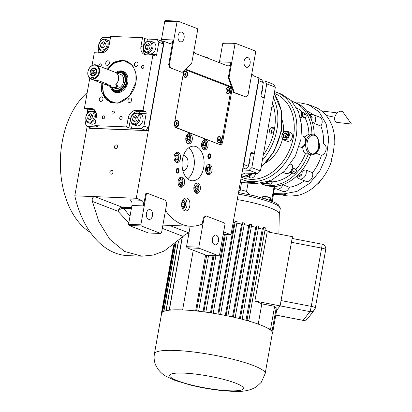 <?xml version="1.0" encoding="UTF-8"?>
<svg xmlns="http://www.w3.org/2000/svg" width="412" height="412" viewBox="0 0 412 412"><rect width="100%" height="100%" fill="white"/><g stroke="black" fill="none" stroke-linecap="round" stroke-linejoin="round"><path stroke-width="0.62" d="M187.584 178.808A17.345 11.021 92.3 0 0 193.934 167.169A17.345 11.021 92.3 0 0 188.814 147.738M182.331 208.338A4.079 2.59 92.3 0 0 182.727 208.4A4.079 2.59 92.3 0 0 185.385 205.289A4.079 2.59 -87.7 0 0 183.052 200.253A4.079 2.59 -87.7 0 0 182.65 200.284M189.798 205.99A6.561 4.171 92.3 0 0 186.039 197.884A6.561 4.171 92.3 0 0 181.764 202.895A6.561 4.171 92.3 0 0 185.524 210.995A6.561 4.171 92.3 0 0 189.798 205.99M223.34 233.542A4.686 2.977 -87.7 0 1 225.189 232.646A4.686 2.977 -87.7 0 1 225.817 232.775L230.983 234.768L223.175 234.459M251.856 73.47A4.686 2.977 -87.7 0 0 253.756 75.921L258.921 77.914L230.983 234.768M235 44.12L222.707 43.631L219.462 61.841L231.034 62.3L228.279 77.78L233.63 92.494L245.83 96.944L248.039 94.878L255.661 52.082L255.249 50.949L235.736 43.43L235 44.12L229 77.806L234.351 92.52L245.83 96.944M231.034 62.3A4.686 2.977 -87.7 0 1 227.98 65.879A4.686 2.977 -87.7 0 1 227.352 65.745L195.788 53.581A4.686 2.977 -87.7 0 1 193.882 51.129M170.645 67.97L182.125 72.394L191.693 63.427L197.693 29.741L197.281 28.608L177.768 21.089L177.031 21.774L169.409 64.571L170.645 67.97L182.125 72.394M169.919 67.939L168.688 64.545L173.066 39.959A4.686 2.977 -87.7 0 1 170.012 43.538A4.686 2.977 -87.7 0 1 169.383 43.404L164.218 41.416L148.325 130.65L89.739 128.328L89.45 128.214L89.579 127.514M146.378 193.872L140.863 224.828L141.275 225.961L160.788 233.48L161.525 232.79L166.716 203.657L165.48 200.258L147.115 193.182L146.378 193.872L145.652 193.841L143.505 205.918A4.686 2.977 -87.7 0 0 141.445 200.263L136.279 198.27L164.218 41.416L163.93 41.303L148.037 130.537L89.45 128.214M145.652 193.841L146.389 193.151L147.115 193.182M165.5 210.475A62.809 39.913 92.3 0 0 190.591 226.229A62.809 39.913 92.3 0 0 202.23 224.004L203.301 218.005L205.506 215.934L206.232 215.965L204.022 218.03L198.831 247.169L186.538 246.685L190.184 226.209M184.355 70.303A3.749 2.384 92.3 0 0 183.572 72.229L174.487 123.219A3.749 2.384 92.3 0 0 176.135 127.746L219.756 144.555A3.749 2.384 92.3 0 0 220.255 144.658A3.749 2.384 92.3 0 0 222.701 141.8L231.781 90.805A3.749 2.384 92.3 0 0 230.138 86.278L186.518 69.468A3.749 2.384 92.3 0 0 186.018 69.365A3.749 2.384 92.3 0 0 185.086 69.618M200.268 189.412A5.155 3.275 92.3 0 0 197.312 183.041A5.155 3.275 92.3 0 0 193.954 186.976A5.155 3.275 92.3 0 0 196.905 193.346A5.155 3.275 92.3 0 0 200.268 189.412M184.483 183.325A5.155 3.275 92.3 0 0 181.527 176.959A5.155 3.275 92.3 0 0 178.169 180.894A5.155 3.275 92.3 0 0 181.12 187.264A5.155 3.275 92.3 0 0 184.483 183.325M180.451 158.599A5.155 3.275 92.3 0 0 177.5 152.229A5.155 3.275 92.3 0 0 174.137 156.169A5.155 3.275 92.3 0 0 177.093 162.534A5.155 3.275 92.3 0 0 180.451 158.599M192.208 139.956A5.155 3.275 92.3 0 0 189.257 133.586A5.155 3.275 92.3 0 0 185.894 137.52A5.155 3.275 92.3 0 0 188.845 143.891A5.155 3.275 92.3 0 0 192.208 139.956M207.993 146.039A5.155 3.275 92.3 0 0 205.037 139.668A5.155 3.275 92.3 0 0 201.679 143.608A5.155 3.275 92.3 0 0 204.63 149.973A5.155 3.275 92.3 0 0 207.993 146.039M212.02 170.764A5.155 3.275 92.3 0 0 209.069 164.398A5.155 3.275 92.3 0 0 205.706 168.333A5.155 3.275 92.3 0 0 208.657 174.703A5.155 3.275 92.3 0 0 212.02 170.764M182.459 159.372A17.345 11.021 92.3 0 0 192.394 180.796A17.345 11.021 92.3 0 0 203.698 167.56A17.345 11.021 92.3 0 0 193.769 146.136A17.345 11.021 92.3 0 0 182.459 159.372M184.576 198.234A6.561 4.171 -87.7 0 1 186.904 205.876A6.561 4.171 92.3 0 1 184.092 210.532M233.63 92.494L234.351 92.52M228.279 77.78L229 77.806M219.272 62.634A4.686 2.977 92.3 0 0 219.462 61.841M169.409 64.571L168.688 64.545M177.031 21.774L164.738 21.29L161.494 39.501L173.066 39.959M161.061 40.948A4.686 2.977 92.3 0 0 161.494 39.501M109.891 172.221A1.967 1.483 111.1 0 1 112.115 170.444A1.967 1.483 111.1 0 1 112.929 172.345A1.967 1.483 111.1 0 1 110.699 174.122A1.967 1.483 111.1 0 1 109.891 172.221M114.433 146.729A1.967 1.483 111.1 0 1 116.658 144.952A1.967 1.483 111.1 0 1 117.466 146.847A1.967 1.483 111.1 0 1 115.242 148.624A1.967 1.483 111.1 0 1 114.433 146.729M136.279 198.27L74.799 195.834L87.138 126.577M143.505 205.918L131.933 205.459A4.686 2.977 92.3 0 0 129.873 199.805L141.445 200.263M131.933 205.459L128.57 224.339L140.863 224.828M130.007 216.249L123.641 208.348C121.422 208.364 119.552 209.342 118.028 211.284L92.37 201.396C91.825 198.61 92.618 197.024 94.75 196.622L122.369 207.272A4.686 3.538 -68.9 0 0 118.028 211.284L128.802 223.021M204.022 218.03L203.301 218.005M198.831 247.169L199.243 248.302L218.757 255.821L219.493 255.131L225.009 224.174L224.597 223.041L206.232 215.965M199.243 248.302L186.95 247.813L206.463 255.337L218.757 255.821M186.95 247.813L186.538 246.685M189.453 233.12C186.986 233.393 184.885 234.474 183.144 236.38L164.244 251.001L153.305 255.059L141.929 256.197L124.542 251.444L109.664 239.187L98.808 221.543L92.37 201.396M141.929 256.197L127.854 255.641A94.683 60.167 -87.7 0 1 74.799 195.834M222.707 43.631L223.443 42.941L235.736 43.43M164.738 21.29L165.475 20.6L177.768 21.089M250.094 63.556A4.923 3.126 -87.7 0 1 246.886 67.316A4.923 3.126 -87.7 0 1 244.064 61.234A4.923 3.126 -87.7 0 1 247.272 57.479A4.923 3.126 -87.7 0 1 250.094 63.556M184.087 38.12A4.923 3.126 -87.7 0 1 180.878 41.875A4.923 3.126 -87.7 0 1 178.061 35.798A4.923 3.126 -87.7 0 1 181.27 32.038A4.923 3.126 -87.7 0 1 184.087 38.12M141.275 225.961L128.982 225.472L148.495 232.996L160.788 233.48M128.982 225.472L128.57 224.339M152.461 215.677A4.923 3.126 -87.7 0 1 149.252 219.431A4.923 3.126 -87.7 0 1 146.435 213.354A4.923 3.126 -87.7 0 1 149.644 209.595A4.923 3.126 -87.7 0 1 152.461 215.677M218.463 241.113A4.923 3.126 -87.7 0 1 215.255 244.872A4.923 3.126 -87.7 0 1 212.438 238.79A4.923 3.126 -87.7 0 1 215.646 235.036A4.923 3.126 -87.7 0 1 218.463 241.113M90.419 232.45A77.343 49.146 -87.7 0 1 62.191 141.908A77.343 49.146 -87.7 0 1 87.205 92.623M183.448 155.582A7.498 4.764 -87.7 0 1 183.613 155.582A7.498 4.764 -87.7 0 1 187.908 164.846A7.498 4.764 -87.7 0 1 183.021 170.568A7.498 4.764 -87.7 0 1 182.851 170.558M185.941 140.549L190.39 141.136L190.854 139.678L190.576 136.449L189.041 134.698L186.1 136.655M190.576 136.449L190.447 136.125A4.686 2.977 92.3 0 0 188.706 134.137A4.686 2.977 92.3 0 0 188.078 134.008A4.686 2.977 92.3 0 0 187.862 134.008L188.078 134.008M187.475 143.35A4.686 2.977 92.3 0 0 187.707 143.371A4.686 2.977 92.3 0 0 190.241 141.445L190.39 141.136M188.753 141.301L189.983 139.344L189.561 136.748L187.903 136.109L186.672 138.066L187.094 140.662L188.753 141.301M189.983 139.344L187.815 139.261L187.424 136.872M187.058 140.456L187.815 139.261M189.561 136.748L187.553 136.671M174.183 159.192L174.693 160.335L178.638 159.779L178.823 155.097L178.453 154.366C177.232 152.842 175.996 152.888 174.745 154.505L174.348 155.298M175.723 161.993A4.686 2.977 92.3 0 0 175.955 162.019A4.686 2.977 92.3 0 0 178.484 160.093L178.638 159.779M178.823 155.097L178.695 154.768A4.686 2.977 92.3 0 0 178.278 153.944A4.686 2.977 92.3 0 0 176.326 152.651A4.686 2.977 92.3 0 0 176.104 152.656M178.231 157.987L177.809 155.391L176.151 154.752L174.915 156.715L175.342 159.31L176.995 159.949L178.231 157.987L176.063 157.904L175.672 155.515M177.809 155.391L175.8 155.314M175.306 159.099L176.063 157.904M178.216 183.922L181.249 186.033L182.665 184.504L182.851 179.823L179.956 178.123L178.375 180.023M179.75 186.718A4.686 2.977 92.3 0 0 179.982 186.744A4.686 2.977 92.3 0 0 180.899 186.554A4.686 2.977 92.3 0 0 182.511 184.818L182.665 184.504M182.851 179.823L182.722 179.498A4.686 2.977 92.3 0 0 180.353 177.376A4.686 2.977 92.3 0 0 180.137 177.381M181.836 180.121L180.178 179.483L178.947 181.44L179.369 184.035L181.028 184.674L182.258 182.717L181.836 180.121L179.828 180.039M182.258 182.717L180.09 182.629L179.699 180.24M179.333 183.829L180.09 182.629M193.995 190.004L195.674 192.167L198.45 190.586L198.914 189.134L198.636 185.905L194.16 186.111M195.767 192.826L195.556 192.816A4.686 2.977 92.3 0 0 195.767 192.826A4.686 2.977 92.3 0 0 198.296 190.9L198.45 190.586M198.636 185.905L198.507 185.58A4.686 2.977 92.3 0 0 196.138 183.458A4.686 2.977 92.3 0 0 195.916 183.464M195.963 185.565L194.732 187.522L195.154 190.117L196.807 190.756L198.043 188.799L197.621 186.203L195.963 185.565M197.621 186.203L195.612 186.126M198.043 188.799L195.875 188.711L195.484 186.327M195.118 189.911L195.875 188.711M205.753 171.361L206.263 172.499C207.483 174.024 208.719 173.982 209.971 172.36L210.388 167.262L210.022 166.536L205.912 167.463M207.287 174.158A4.686 2.977 92.3 0 0 207.519 174.183A4.686 2.977 92.3 0 0 209.785 172.731A4.686 2.977 92.3 0 0 210.053 172.257L210.202 171.943M210.388 167.262L210.264 166.937A4.686 2.977 92.3 0 0 209.842 166.108A4.686 2.977 92.3 0 0 207.89 164.815A4.686 2.977 92.3 0 0 207.674 164.821M206.484 168.879L206.906 171.474L208.565 172.113L209.796 170.156L209.373 167.56L207.72 166.922L206.484 168.879M209.373 167.56L207.365 167.478M209.796 170.156L207.627 170.068L207.241 167.679M206.875 171.268L207.627 170.068M201.72 146.631L204.759 148.747L206.175 147.218L206.654 143.628L206.361 142.537L203.466 140.832L201.885 142.737M206.361 142.537L206.232 142.207A4.686 2.977 92.3 0 0 203.863 140.09A4.686 2.977 92.3 0 0 203.641 140.09M203.26 149.432A4.686 2.977 92.3 0 0 203.492 149.458A4.686 2.977 92.3 0 0 204.409 149.268A4.686 2.977 92.3 0 0 206.021 147.532L206.175 147.218M202.879 146.749L204.532 147.388L205.768 145.426L205.346 142.83L203.688 142.192L202.457 144.154L202.879 146.749M205.346 142.83L203.337 142.753M205.768 145.426L203.6 145.343L203.209 142.954M202.843 146.538L203.6 145.343M209.976 158.347A2.379 1.514 92.3 0 1 208.359 158.09A2.379 1.514 92.3 0 1 207.885 155.664A2.379 1.514 -87.7 0 1 210.141 154.16A2.379 1.514 -87.7 0 1 210.8 156.787A2.379 1.514 92.3 0 1 209.976 158.347L209.512 158.708M210.29 156.591A1.545 0.984 92.3 0 0 209.404 154.68A1.545 0.984 92.3 0 0 208.395 155.86A1.545 0.984 92.3 0 0 209.281 157.77A1.545 0.984 92.3 0 0 210.29 156.591M178.345 168.662A2.379 1.514 92.3 0 1 178.999 171.289A2.379 1.514 -87.7 0 1 178.18 172.849A2.379 1.514 -87.7 0 1 176.563 172.592A2.379 1.514 -87.7 0 1 176.089 170.166A2.379 1.514 92.3 0 1 178.345 168.662L177.912 168.266M176.594 170.362A1.545 0.984 92.3 0 0 177.479 172.273A1.545 0.984 92.3 0 0 178.489 171.093A1.545 0.984 92.3 0 0 177.603 169.183A1.545 0.984 92.3 0 0 176.594 170.362M250.779 153.367L254.348 153.506L264.241 97.963L261.944 97.083A1.875 1.19 -87.7 0 1 261.126 94.817L263.314 82.524L258.721 80.757L243.801 164.527L248.39 166.293L250.578 154A1.875 1.19 -87.7 0 1 251.804 152.574A1.875 1.19 -87.7 0 1 252.051 152.625L251.547 152.605M259.081 78.723L261.63 79.707L263.314 82.524M254.348 153.506L252.051 152.625M242.9 167.849L245.732 168.941L242.73 168.822M248.39 166.293L245.732 168.941M243.312 167.257L259.21 78.023L258.921 77.914L243.023 167.148L243.312 167.257L243.008 167.246M262.645 86.278A6.092 4.599 111.1 0 1 261.543 92.463M249.832 158.208A6.092 4.599 111.1 0 1 248.73 164.393M106.512 68.943L113.97 62.155L122.529 59.936L132.556 65.245L135.909 72.955L135.919 82.349L129.435 96.109L117.945 103.165L110.869 102.634L105.122 98.54L101.676 91.572L101.12 82.925M107.341 69.267L114.665 62.65L123.044 60.487L127.154 61.326L132.741 65.493M118.239 103.108L111.307 102.444L103.834 95.275L101.949 83.245M92.025 65.554L94.312 52.731L101.182 53.004A8.436 6.365 111.1 0 0 109.149 45.068L110.694 36.416L142.516 37.677L144.813 38.563A1.875 0.304 -169.9 0 0 147.408 39.063L157.173 39.449L161.762 41.221L163.446 44.038L148.526 127.808L145.869 130.45L91.624 128.302L87.03 126.53L96.794 126.922A1.875 0.304 10.1 0 0 97.495 126.808A1.875 0.304 10.1 0 0 97.093 126.535L94.796 125.65L96.336 116.998A8.436 6.365 111.1 0 0 92.865 108.871A8.436 6.365 111.1 0 0 91.289 108.547L93.586 109.432A8.436 6.365 111.1 0 1 93.951 109.458M145.869 130.45L141.275 128.683L131.51 128.297A1.875 0.304 10.1 0 1 128.915 127.797L130.46 119.145A8.436 6.365 111.1 0 1 138.427 111.209L145.297 111.482A1.875 1.19 -87.7 0 1 146.121 113.743L143.932 126.036L148.526 127.808M94.796 125.65L126.623 126.911L128.915 127.797M86.015 119.964L85.346 123.713L87.03 126.53M87.117 113.779L87.535 111.425A1.875 1.19 92.3 0 0 86.716 109.159L93.586 109.432A1.875 1.19 92.3 0 1 94.41 111.693L95.929 112.074M89.754 78.306L84.419 108.274L86.716 109.159M97.881 52.875A1.875 1.19 92.3 0 0 98.082 52.236L98.829 48.029M99.931 41.844L100.27 39.943L102.923 37.301L110.483 37.6M163.446 44.038L158.852 42.266L157.173 39.449M158.852 42.266L156.663 54.559A1.875 1.19 -87.7 0 1 155.442 55.991A1.875 1.19 -87.7 0 1 155.19 55.939L152.898 55.054L143 110.596L145.297 111.482M141.275 128.683L143.932 126.036M102.377 117.24A1.545 1.169 -68.9 0 0 103.015 118.728A1.545 1.169 -68.9 0 0 104.766 117.332A1.545 1.169 -68.9 0 0 104.128 115.844A1.545 1.169 -68.9 0 0 102.377 117.24M119.737 117.925A1.545 1.169 -68.9 0 0 120.371 119.418A1.545 1.169 -68.9 0 0 122.122 118.023A1.545 1.169 -68.9 0 0 121.483 116.529A1.545 1.169 -68.9 0 0 119.737 117.925M134.724 125.068A6.329 4.774 -68.9 0 0 135.842 125.753A6.329 4.774 -68.9 0 0 142.995 120.041A6.329 4.774 -68.9 0 0 140.389 113.944A6.329 4.774 -68.9 0 0 139.107 113.697M126.623 126.911L128.163 118.259A8.436 6.365 111.1 0 1 136.13 110.323L138.427 111.209A1.875 1.19 92.3 0 1 139.251 113.47L146.121 113.743M141.517 66.981A1.545 1.169 -68.9 0 0 142.155 68.469A1.545 1.169 -68.9 0 0 143.906 67.074A1.545 1.169 -68.9 0 0 143.268 65.585A1.545 1.169 -68.9 0 0 141.517 66.981M100.523 66.636A1.545 1.169 -68.9 0 0 101.311 65.39A1.545 1.169 -68.9 0 0 100.672 63.896A1.545 1.169 -68.9 0 0 98.926 65.292A1.545 1.169 -68.9 0 0 98.942 66.028M111.951 112.574A1.545 1.169 -68.9 0 0 112.584 114.067A1.545 1.169 -68.9 0 0 114.335 112.672A1.545 1.169 -68.9 0 0 113.697 111.178A1.545 1.169 -68.9 0 0 111.951 112.574M143 110.596L136.13 110.323M152.898 55.054L146.023 54.781A8.436 6.365 111.1 0 1 144.452 54.456A8.436 6.365 111.1 0 1 140.976 46.329L143.273 47.21L144.813 38.563M142.516 37.677L140.976 46.329M84.419 108.274L91.289 108.547M134.379 64.133A2.343 1.766 -68.9 0 0 135.347 66.389A2.343 1.766 -68.9 0 0 137.994 64.277A2.343 1.766 -68.9 0 0 137.031 62.016A2.343 1.766 -68.9 0 0 134.379 64.133M105.74 62.995A2.343 1.766 -68.9 0 0 106.703 65.256A2.343 1.766 -68.9 0 0 109.355 63.139A2.343 1.766 -68.9 0 0 108.392 60.883A2.343 1.766 -68.9 0 0 105.74 62.995M99.318 99.05A2.343 1.766 -68.9 0 0 100.281 101.311A2.343 1.766 -68.9 0 0 102.933 99.194A2.343 1.766 -68.9 0 0 101.97 96.938A2.343 1.766 -68.9 0 0 99.318 99.05M127.957 100.188A2.343 1.766 -68.9 0 0 128.925 102.444A2.343 1.766 -68.9 0 0 131.572 100.332A2.343 1.766 -68.9 0 0 130.609 98.071A2.343 1.766 -68.9 0 0 127.957 100.188M89.878 123.291A6.329 4.774 -68.9 0 0 90.995 123.976A6.329 4.774 -68.9 0 0 95.239 123.167M96.053 112.404A6.329 4.774 -68.9 0 0 95.548 112.162A6.329 4.774 -68.9 0 0 94.26 111.92M102.691 51.361A6.329 4.774 -68.9 0 0 103.809 52.041A6.329 4.774 -68.9 0 0 104.344 52.2M109.829 41.262A6.329 4.774 -68.9 0 0 108.361 40.232A6.329 4.774 -68.9 0 0 107.074 39.985M147.537 53.138A6.329 4.774 -68.9 0 0 148.655 53.818A6.329 4.774 -68.9 0 0 155.808 48.106A6.329 4.774 -68.9 0 0 153.202 42.009A6.329 4.774 -68.9 0 0 151.92 41.761M104.432 52.154A6.329 4.774 111.1 0 1 104.128 51.912M109.051 40.587A6.329 4.774 -68.9 0 0 108.51 40.541M149.402 54.018A6.329 4.774 111.1 0 1 148.969 53.689M153.892 42.364A6.329 4.774 -68.9 0 0 153.352 42.318M91.742 124.172A6.329 4.774 111.1 0 1 91.315 123.847M96.084 112.497A6.329 4.774 -68.9 0 0 95.697 112.471M136.588 125.948A6.329 4.774 111.1 0 1 136.156 125.624M141.079 114.294A6.329 4.774 -68.9 0 0 140.538 114.248M102.088 83.296L103.139 93.035L102.088 83.296L103.139 93.035L108.176 100.276L115.339 102.861C123.44 104.128 134.683 92.927 135.79 82.493C138.391 72.115 131.263 60.188 122.833 60.801L114.783 62.82L107.48 69.319M127.282 61.378A22.032 16.624 -68.9 0 0 123.301 60.585A22.032 16.624 -68.9 0 1 127.282 61.378A22.032 16.624 -68.9 0 0 123.301 60.585A22.032 16.624 -68.9 0 0 115.113 62.645A22.032 16.624 -68.9 0 1 123.301 60.585A22.032 16.624 -68.9 0 0 115.113 62.645L114.794 62.815M103.144 93.04L103.263 93.385A22.032 16.624 -68.9 0 0 111.436 102.49A22.032 16.624 -68.9 0 1 103.263 93.385A22.032 16.624 -68.9 0 0 111.436 102.49M110.452 86.541A11.289 8.518 111.1 0 0 117.137 92.793A11.289 8.518 -68.9 0 0 119.923 92.36A11.289 8.518 -68.9 0 1 117.137 92.793A11.289 8.518 111.1 0 1 110.452 86.541A11.289 8.518 111.1 0 0 117.137 92.793A11.289 8.518 -68.9 0 0 119.923 92.36A11.289 8.518 -68.9 0 0 126.778 74.582A11.289 8.518 -68.9 0 0 121.04 70.864A11.289 8.518 111.1 0 0 115.844 72.543A11.289 8.518 111.1 0 1 121.04 70.864A11.289 8.518 -68.9 0 1 126.778 74.582A11.289 8.518 -68.9 0 0 121.04 70.864A11.289 8.518 111.1 0 0 115.844 72.543M117.07 72.759A10.856 8.194 111.1 0 1 121.53 71.497A10.856 8.194 111.1 0 0 117.07 72.759A10.856 8.194 111.1 0 1 121.53 71.497A10.856 8.194 111.1 0 1 126.911 74.835A10.856 8.194 111.1 0 0 121.53 71.497A10.856 8.194 111.1 0 1 126.911 74.835M120.191 92.262A10.856 8.194 111.1 0 1 117.77 92.592A10.856 8.194 111.1 0 0 120.191 92.262A10.856 8.194 111.1 0 1 117.77 92.592A10.856 8.194 111.1 0 1 111.503 87.2A10.856 8.194 111.1 0 0 117.77 92.592A10.856 8.194 111.1 0 1 111.503 87.2M111.925 87.88A10.161 7.668 111.1 0 0 117.327 91.701A10.161 7.668 -68.9 0 0 126.927 82.142A10.161 7.668 -68.9 0 0 120.845 71.961A10.161 7.668 111.1 0 0 117.837 72.538A10.161 7.668 111.1 0 1 120.845 71.961A10.161 7.668 -68.9 0 1 126.927 82.142A10.161 7.668 -68.9 0 1 117.327 91.701A10.161 7.668 111.1 0 1 111.925 87.88A10.161 7.668 111.1 0 0 117.327 91.701A10.161 7.668 -68.9 0 0 126.927 82.142A10.161 7.668 -68.9 0 0 120.845 71.961A10.161 7.668 111.1 0 0 117.837 72.538M112.167 88.204A9.373 7.076 -68.9 0 0 112.26 88.323A9.373 7.076 -68.9 0 0 114.711 90.192L115.715 90.578A9.373 7.076 111.1 0 0 117.466 90.934A9.373 7.076 -68.9 0 0 126.062 83.255A9.373 7.076 -68.9 0 0 122.457 73.084A9.373 7.076 -68.9 0 1 126.062 83.255A9.373 7.076 -68.9 0 1 117.466 90.934A9.373 7.076 111.1 0 1 115.715 90.578A9.373 7.076 111.1 0 0 117.466 90.934A9.373 7.076 -68.9 0 0 126.062 83.255A9.373 7.076 -68.9 0 0 122.457 73.084L121.452 72.697A9.373 7.076 -68.9 0 0 119.707 72.337A9.373 7.076 -68.9 0 0 118.383 72.435A9.373 7.076 -68.9 0 0 118.234 72.46M135.79 82.493C138.391 72.115 131.263 60.188 122.833 60.801L114.783 62.82L122.833 60.801C131.263 60.188 138.391 72.115 135.79 82.493C134.683 92.927 123.44 104.128 115.339 102.861C123.44 104.128 134.683 92.927 135.79 82.493M103.139 93.035L108.176 100.276L115.339 102.861L108.176 100.276L103.139 93.035M119.923 92.36A11.289 8.518 -68.9 0 0 126.778 74.582A11.289 8.518 -68.9 0 1 119.923 92.36M161.762 41.221L163.93 41.303M148.037 130.537L148.325 130.65M85.995 116.689C85.696 119.83 86.762 121.612 89.193 122.045C91.088 122.415 92.772 120.737 94.24 117.018C94.106 113.228 93.04 111.446 91.042 111.662C88.498 111.894 86.814 113.568 85.995 116.689M85.871 116.843A6.092 4.599 -68.9 0 0 88.384 122.714A6.092 4.599 -68.9 0 0 89.522 122.946A6.092 4.599 -68.9 0 0 95.105 117.956A6.092 4.599 -68.9 0 0 92.767 111.343A6.092 4.599 -68.9 0 0 91.629 111.111A6.092 4.599 -68.9 0 0 85.871 116.843M92.566 115.36L90.676 113.697L88.225 115.19L87.663 118.342L89.553 120.005L92.005 118.517L92.566 115.36M87.663 118.342L90.316 119.542M88.225 115.19L90.522 116.076L89.96 119.228M92.211 115.046L90.522 116.076M130.836 118.465C130.542 121.607 131.608 123.389 134.034 123.821C135.929 124.192 137.613 122.519 139.081 118.795C138.952 115.005 137.886 113.223 135.883 113.439C133.339 113.671 131.655 115.345 130.836 118.465M130.717 118.62A6.092 4.599 -68.9 0 0 133.225 124.491A6.092 4.599 -68.9 0 0 134.363 124.723A6.092 4.599 -68.9 0 0 139.951 119.732A6.092 4.599 -68.9 0 0 137.608 113.12A6.092 4.599 -68.9 0 0 136.47 112.888A6.092 4.599 -68.9 0 0 130.717 118.62M137.407 117.137L135.522 115.473L133.071 116.967L132.51 120.119L134.394 121.782L136.846 120.294L137.407 117.137M132.51 120.119L135.162 121.319M133.071 116.967L135.368 117.853L134.801 121.004M137.052 116.823L135.368 117.853M151.894 46.86C152.188 43.718 151.122 41.936 148.696 41.504C146.801 41.133 145.117 42.807 143.649 46.53C143.778 50.321 144.844 52.103 146.847 51.886C149.391 51.654 151.075 49.981 151.894 46.86M152.934 47.061A6.092 4.599 -68.9 0 0 150.421 41.185A6.092 4.599 -68.9 0 0 149.283 40.953A6.092 4.599 -68.9 0 0 143.7 45.943A6.092 4.599 -68.9 0 0 146.039 52.561A6.092 4.599 -68.9 0 0 147.177 52.793A6.092 4.599 -68.9 0 0 152.934 47.061M145.323 48.189L147.208 49.852L149.659 48.359L150.22 45.207L148.335 43.543L145.884 45.032L145.323 48.189L147.975 49.383M145.884 45.032L148.181 45.917L147.614 49.074M149.865 44.893L148.181 45.917M107.053 45.083C107.347 41.942 106.281 40.16 103.855 39.727C101.955 39.356 100.276 41.03 98.808 44.754C98.937 48.544 100.003 50.326 102.006 50.109C104.55 49.878 106.234 48.204 107.053 45.083M108.088 45.284A6.092 4.599 -68.9 0 0 105.58 39.408A6.092 4.599 -68.9 0 0 104.442 39.176A6.092 4.599 -68.9 0 0 98.854 44.166A6.092 4.599 -68.9 0 0 101.198 50.784A6.092 4.599 -68.9 0 0 102.336 51.016A6.092 4.599 -68.9 0 0 108.088 45.284M100.477 46.412L102.367 48.075L104.818 46.582L105.379 43.43L103.489 41.767L101.038 43.255L100.477 46.412L103.129 47.607M101.038 43.255L103.335 44.141L102.773 47.298M105.024 43.116L103.335 44.141M114.711 90.192A9.373 7.076 -68.9 0 0 116.462 90.547A9.373 7.076 -68.9 0 0 125.057 82.869A9.373 7.076 -68.9 0 0 121.452 72.697M111.343 86.88A9.203 6.947 -68.9 0 0 112.074 88.086A9.203 6.947 -68.9 0 0 116.205 90.269A9.203 6.947 -68.9 0 0 124.898 81.612A9.203 6.947 -68.9 0 0 119.387 72.394A9.203 6.947 -68.9 0 0 118.09 72.486A9.203 6.947 -68.9 0 0 116.735 72.888M112.383 87.256A7.498 5.66 -68.9 0 0 112.806 87.447L115.097 88.328A7.498 5.66 -68.9 0 0 123.585 81.561A7.498 5.66 -68.9 0 0 120.495 74.335L115.442 72.388A7.498 5.66 -68.9 0 0 115.386 72.368M112.806 87.447A7.498 5.66 -68.9 0 0 118.352 86.062L115.597 85.001A7.498 5.66 -68.9 0 0 118.532 79.614A7.498 5.66 -68.9 0 0 115.442 72.388M110.699 85.758L107.944 84.697M117.157 86.015L118.352 86.062M242.519 170.002L249.178 170.269L251.835 167.622L266.755 83.852L265.076 81.035L262.356 80.927M265.076 81.035L273.681 84.352L275.365 87.169L260.446 170.939L257.788 173.586L241.988 172.958M249.178 170.269L257.788 173.586M251.835 167.622L260.446 170.939M266.755 83.852L275.365 87.169M209.234 58.767A6.561 1.071 -169.9 0 0 209.208 58.72A6.561 1.071 -169.9 0 0 204.888 57.088M209.208 58.72L208.982 58.401A6.283 1.025 -169.9 0 0 203.538 56.568M182.099 207.746A3.595 2.287 92.3 0 0 184.684 206.443A3.595 2.287 92.3 0 0 185.091 205.176A3.595 2.287 -87.7 0 0 184.849 202.359A3.595 2.287 -87.7 0 0 182.372 200.855M181.738 206.314L183.309 206.922L184.545 204.965L184.123 202.369L182.465 201.731L181.774 202.822M184.123 202.369L182.114 202.287M184.545 204.965L181.651 204.852L181.604 204.573M175.388 127.22L219.292 144.375M219.972 144.401L221.445 143.026L231.019 89.301L230.195 87.04L185.06 69.643M230.035 91.356A3.281 2.086 92.3 0 0 228.974 87.607A3.281 2.086 92.3 0 0 226.389 88.652A3.281 2.086 92.3 0 0 226.018 89.811A3.281 2.086 92.3 0 0 226.24 92.376A3.281 2.086 92.3 0 0 228.305 93.818A3.281 2.086 92.3 0 0 230.035 91.356M187.563 74.989A3.281 2.086 92.3 0 0 186.502 71.24A3.281 2.086 92.3 0 0 183.917 72.285A3.281 2.086 92.3 0 0 183.546 73.439A3.281 2.086 92.3 0 0 183.767 76.009A3.281 2.086 92.3 0 0 185.833 77.446A3.281 2.086 92.3 0 0 187.563 74.989M221.28 140.528A3.281 2.086 92.3 0 0 220.214 136.779A3.281 2.086 92.3 0 0 217.629 137.824A3.281 2.086 92.3 0 0 217.263 138.978A3.281 2.086 92.3 0 0 217.479 141.548A3.281 2.086 92.3 0 0 219.544 142.985A3.281 2.086 92.3 0 0 221.28 140.528M178.808 124.156A3.281 2.086 92.3 0 0 177.742 120.407A3.281 2.086 92.3 0 0 175.157 121.452A3.281 2.086 92.3 0 0 174.786 122.611A3.281 2.086 92.3 0 0 175.007 125.176A3.281 2.086 92.3 0 0 177.072 126.618A3.281 2.086 92.3 0 0 178.808 124.156M185.153 77.013A2.812 1.787 -87.7 0 1 185.081 77.008A2.812 1.787 -87.7 0 1 183.716 75.865M185.379 71.394A2.812 1.787 92.3 0 0 185.307 71.389A2.812 1.787 92.3 0 0 183.85 72.424M187.058 74.871A2.812 1.787 -87.7 0 1 185.225 77.018A2.812 1.787 -87.7 0 1 183.618 73.542A2.812 1.787 92.3 0 1 185.452 71.394A2.812 1.787 92.3 0 1 187.058 74.871M185.508 75.242L186.003 74.459L185.833 73.424L185.168 73.166L184.674 73.949L184.844 74.989L185.508 75.242M186.003 74.459L185.132 74.428L184.978 73.47M184.833 74.907L185.132 74.428M185.833 73.424L185.029 73.393M176.398 126.18A2.812 1.787 -87.7 0 1 176.326 126.18A2.812 1.787 -87.7 0 1 174.956 125.037M176.619 120.567A2.812 1.787 92.3 0 0 176.547 120.561A2.812 1.787 92.3 0 0 175.095 121.591M178.303 124.038A2.812 1.787 -87.7 0 1 176.47 126.185A2.812 1.787 -87.7 0 1 174.858 122.714A2.812 1.787 92.3 0 1 176.691 120.567A2.812 1.787 92.3 0 1 178.303 124.038M176.748 124.414L177.242 123.631L177.072 122.591L176.413 122.338L175.919 123.121L176.089 124.156L176.748 124.414M177.242 123.631L176.377 123.595L176.218 122.642M176.073 124.074L176.377 123.595M177.072 122.591L176.269 122.56M227.625 93.38A2.812 1.787 -87.7 0 1 227.553 93.38A2.812 1.787 -87.7 0 1 226.188 92.236M227.851 87.761A2.812 1.787 92.3 0 0 227.779 87.756A2.812 1.787 92.3 0 0 226.322 88.791M229.53 91.237A2.812 1.787 -87.7 0 1 227.702 93.385A2.812 1.787 -87.7 0 1 226.09 89.909A2.812 1.787 92.3 0 1 227.924 87.766A2.812 1.787 92.3 0 1 229.53 91.237M227.98 91.613L228.475 90.831L228.305 89.79L227.64 89.538L227.146 90.321L227.316 91.356L227.98 91.613M228.475 90.831L227.604 90.795L227.45 89.842M227.306 91.273L227.604 90.795M228.305 89.79L227.501 89.759M218.87 142.547A2.812 1.787 -87.7 0 1 218.798 142.547A2.812 1.787 -87.7 0 1 217.428 141.404M219.091 136.933A2.812 1.787 92.3 0 0 219.019 136.928A2.812 1.787 92.3 0 0 217.567 137.958M220.775 140.41A2.812 1.787 -87.7 0 1 218.942 142.552A2.812 1.787 -87.7 0 1 217.33 139.081A2.812 1.787 92.3 0 1 219.163 136.933A2.812 1.787 92.3 0 1 220.775 140.41M219.22 140.78L219.714 139.998L219.544 138.962L218.885 138.705L218.391 139.488L218.561 140.528L219.22 140.78M219.714 139.998L218.849 139.967L218.69 139.009M218.545 140.446L218.849 139.967M219.544 138.962L218.741 138.932M336.511 122.261A6.092 3.966 -59.5 0 1 335.486 115.386A6.092 3.966 -59.5 0 1 341.924 111.384A6.092 3.966 -59.5 0 1 343.139 112.342L351.482 124.043L337.201 122.426A6.092 3.966 -59.5 0 1 336.511 122.261M98.859 80.803L95.548 80.541C94.559 80.412 94.456 80.453 95.239 80.659L105.06 84.46L107.939 84.615L107.465 84.12L98.859 80.803M98.829 72.146A7.03 5.305 -68.9 0 0 94.621 65.101A7.03 5.305 -68.9 0 0 87.977 71.714A7.03 5.305 -68.9 0 0 90.825 78.471L92.391 79.325L93.627 78.584A7.03 5.305 -68.9 0 0 98.829 72.146M99.477 72.27A7.498 5.66 -68.9 0 0 96.387 65.044A7.498 5.66 -68.9 0 0 87.905 71.812A7.498 5.66 -68.9 0 0 90.995 79.037A7.498 5.66 -68.9 0 0 92.391 79.325A7.498 5.66 -68.9 0 0 99.477 72.27M91.031 77.338L93.833 77.451A3.749 0.613 -169.9 0 1 92.715 77.502A3.749 0.613 -169.9 0 1 91.031 77.338L90.825 78.471M93.833 77.451L93.627 78.584M94.132 67.836A4.218 3.183 -68.9 0 0 90.264 71.286A4.218 3.183 -68.9 0 0 91.886 75.865A4.218 3.183 -68.9 0 0 92.674 76.029A4.218 3.183 -68.9 0 0 96.542 72.574A4.218 3.183 -68.9 0 0 94.92 67.995A4.218 3.183 -68.9 0 0 94.132 67.836M94.714 80.474L90.995 79.037M95.548 80.541C94.559 80.412 94.456 80.453 95.239 80.659L95.265 80.525M96.387 65.044L115.329 72.342A7.498 5.66 111.1 0 1 118.419 79.573A7.498 5.66 111.1 0 1 115.484 84.954L117.492 85.732A7.498 5.66 111.1 0 1 111.94 87.112L105.122 84.486M94.013 68.516C92.329 68.655 91.222 69.757 90.692 71.822C91.716 76.302 93.524 76.369 96.114 72.038C96.326 69.958 95.625 68.783 94.013 68.516M96.413 69.499L95.12 68.325L94.379 68.171C92.473 68.325 91.217 69.576 90.614 71.92L92.257 75.757L94.003 75.751M93.915 73.784L95.074 71.997L94.564 70.143L92.891 70.076L91.732 71.863L92.242 73.717L93.915 73.784M91.732 71.863L93.169 72.419L93.539 73.769M92.891 70.076L94.327 70.627L93.169 72.419M94.703 70.643L94.327 70.627M285.902 137.814L285.913 137.814A2.699 2.039 111.1 0 1 284.805 138.123A2.699 2.039 111.1 0 1 283.832 137.732L283.822 137.721A2.699 2.039 111.1 0 1 283.188 135.424L283.193 135.404A2.699 2.039 111.1 0 1 284.625 133.189L284.635 133.179A2.699 2.039 111.1 0 1 286.711 133.261L286.726 133.272A2.699 2.039 111.1 0 1 287.36 135.569L287.355 135.589A2.699 2.039 111.1 0 1 285.918 137.804L283.832 137.732M320.84 126.026L314.356 123.528A6.092 4.599 -68.9 0 0 313.079 114.603L319.563 117.101A6.092 4.599 111.1 0 1 320.84 126.026A40.309 30.421 111.1 0 1 323.492 143.824A6.092 4.599 111.1 0 1 323.549 143.845A6.092 4.599 111.1 0 1 326.052 149.757A6.092 4.599 111.1 0 1 321.442 155.324A40.309 30.421 111.1 0 1 312.533 172.664L306.049 170.166C304.772 169.857 303.387 170.341 301.898 171.619L302.202 172.046L301.945 174.698L300.693 175.945L299.57 176.434L297.212 175.589M300.611 105.364A6.092 4.599 111.1 0 1 302.058 106.45M250.12 194.84L246.567 191.4L241.231 189.968L238.842 190.648M269.443 185.508A44.063 33.248 -68.9 0 0 308.392 153.877L310.689 154.757A44.063 33.248 111.1 0 1 271.74 186.394A44.063 33.248 111.1 0 1 263.644 184.761A118.162 0.324 20.9 0 0 261.347 183.876A44.063 33.248 -68.9 0 0 269.443 185.508M302.686 147.084C302.872 150.174 303.778 152.399 305.41 153.758A40.309 30.421 111.1 0 1 295.965 169.332L296.202 169.734A1.875 1.416 111.1 0 1 295.744 172.309L294.492 173.555A1.875 1.416 111.1 0 1 293.375 174.049A1.875 1.416 111.1 0 1 293.025 173.977L290.074 172.839M290.491 164.167L292.041 164.769L292.891 165.717C293.195 171.34 290.661 173.89 285.289 173.375L283.126 172.54M270.056 181.002L272.281 181.857A40.309 30.421 111.1 0 0 291.737 173.483M305.41 153.758L308.392 153.877M266.585 183.263L268.614 184.046A1.875 1.416 111.1 0 0 268.964 184.118L270.411 184.174A1.875 1.416 111.1 0 0 272.183 182.408L272.281 181.857M261.347 183.876L261.455 183.278M293.014 168.194L295.965 169.332M305.951 138.731L306.142 142.088L305.689 143.747L303.901 146.476L301.939 147.465L299.107 146.718M240.927 178.921L242.992 179.817A46.875 35.375 -68.9 0 0 251.737 181.604A46.875 35.375 -68.9 0 0 294.709 143.211A46.875 35.375 -68.9 0 0 276.704 92.34L281.581 94.219L291.408 100.739L298.504 111.74L301.641 125.439L300.889 139.39L295.368 156.05L284.563 171.165L270.499 180.817L256.619 183.484L246.551 183.088A5.624 0.917 10.1 0 0 241.602 182.264L240.196 190.174M272.332 201.01L271.436 201.041M305.967 138.762L303.057 135.95A6.092 4.599 111.1 0 0 303 135.924L303.057 135.95A6.092 4.599 111.1 0 1 305.56 141.857A6.092 4.599 111.1 0 1 300.951 147.429M240.351 182.166A121.87 19.905 10.1 0 1 241.602 182.264M256.619 183.484L254.034 182.49L240.387 181.95M302.058 112.203L304.581 113.176A1.875 1.416 111.1 0 1 305.158 113.676L305.951 115.005A1.875 1.416 111.1 0 1 305.493 117.58L305.117 117.956A40.309 30.421 111.1 0 1 308.923 134.055L304.659 136.933M305.117 117.956L302.068 116.781M300.482 117.925A6.092 4.599 111.1 0 0 299.076 109.206C302.532 111.25 303.345 114.16 301.517 117.935L300.544 118.193M296.63 107.82A40.309 30.421 111.1 0 1 297.83 108.727M254.034 182.49A46.875 35.375 111.1 0 1 245.289 180.703L242.992 179.817M301.182 171.34L301.898 171.619M315.803 153.151L321.442 155.324M273.511 194.376L286.175 194.876L283.595 193.882L273.527 193.486A5.624 0.917 10.1 0 1 273.63 193.707L272.332 200.989L273.094 201.741M273.527 193.486L274.562 187.681M311.905 134.173A44.063 33.248 -68.9 0 0 292.911 101.599A44.063 33.248 -68.9 0 0 291.871 101.228M277.796 185.972L276.612 186.564L274.613 186.358M312.533 172.664A6.092 4.599 111.1 0 1 311.117 179.256A6.092 4.599 111.1 0 1 305.776 181.27L299.292 178.772L297.67 177.763L297.794 175.816M282.683 184.694L289.373 187.264A6.092 4.599 111.1 0 1 282.864 191.374L276.375 188.876A6.092 4.599 -68.9 0 0 282.884 184.767M304.375 180.729A40.309 30.421 111.1 0 1 289.373 187.264M306.384 110.813A40.309 30.421 111.1 0 1 312.543 114.428M283.595 193.882L296.897 191.451L309.53 183.453L319.867 170.928L326.562 155.489L328.761 139.127L326.175 123.955L319.135 111.935L308.557 104.617L299.812 102.83L296.228 102.907M314.356 123.528L312.116 121.705M292.911 101.599L295.208 102.485A44.063 33.248 111.1 0 1 314.191 134.533M308.557 104.617L314.588 106.94A46.875 35.375 111.1 0 1 334.745 144.349L334.173 144.128A46.875 35.375 111.1 0 1 331.413 159.609L331.99 159.83A46.875 35.375 111.1 0 1 295.883 195.788L295.311 195.566A46.875 35.375 111.1 0 1 289.044 195.983A46.875 35.375 111.1 0 1 283.013 195.077L283.59 195.298A46.875 35.375 111.1 0 1 281.643 194.696M246.237 176.012L250.285 177.799A4.686 3.538 -68.9 0 0 251.16 177.979A4.686 3.538 -68.9 0 0 255.6 173.498M283.93 140.003A4.686 3.538 -68.9 0 0 284.805 140.183A4.686 3.538 -68.9 0 0 289.1 136.346A4.686 3.538 -68.9 0 0 287.303 131.258L286.35 131.062C282.168 130.645 279.928 138.715 283.93 140.003L287.03 141.198A4.686 3.538 -68.9 0 0 287.906 141.378A4.686 3.538 -68.9 0 0 292.201 137.541A4.686 3.538 -68.9 0 0 290.403 132.453L287.303 131.258A4.686 3.538 -68.9 0 0 286.428 131.078M310.427 115.489L311.359 116.066L312.152 117.394L311.482 119.887M279.3 214.06A42.184 6.891 -169.9 0 0 237.25 199.573A42.184 6.891 10.1 0 1 279.315 213.885L278.867 234.057M334.163 144.329L334.745 144.349M270.298 200.598L270.663 198.543L270.04 197.724L264.458 196.395L262.732 196.637L264.592 196.406L270.236 197.657L269.577 200.325M265.678 198.981L266.07 196.771M262.49 197.997L262.732 196.637M320.356 180.878A5.624 4.244 111.1 0 1 317.173 184.272M265.158 196.452A3.6 0.587 10.1 0 1 267.445 196.797M287.087 134.013L286.757 133.998L285.31 136.233L283.183 135.414M283.822 137.721L283.188 135.424M285.31 136.233L285.748 137.84M286.757 133.998L284.635 133.179L286.711 133.261M283.193 135.404L284.625 133.189M286.726 133.272L287.36 135.569M287.355 135.589L285.918 137.804M273.759 128.173A3.049 2.297 -68.9 0 0 271.647 130.249A3.049 2.297 -68.9 0 0 271.822 133.2M333.2 152.528L333.334 151.817M332.999 153.558L333.385 152.595M285.804 137.829L286.031 135.115L287.143 134.157M271.256 133.261A3.049 2.297 111.1 0 1 270.689 133.143A3.049 2.297 111.1 0 1 269.52 129.837A3.049 2.297 111.1 0 1 272.311 127.339A3.049 2.297 111.1 0 1 272.878 127.457A3.049 2.297 111.1 0 1 274.052 130.764A3.049 2.297 111.1 0 1 271.256 133.261M272.523 103.139A46.407 35.02 111.1 0 1 263.289 154.969M241.726 174.446A49.687 37.497 -68.9 0 0 245.274 173.092M262.362 160.186A49.687 37.497 -68.9 0 0 273.45 97.927M273.47 106.013L271.693 107.779M263.732 152.497L264.344 153.522M272.358 333.226L272.378 333.092A56.248 9.188 10.1 0 0 272.383 333.071L265.168 373.591A56.248 9.188 -169.9 0 0 213.766 355.113A56.248 9.188 -169.9 0 0 154.752 353.13A56.248 9.188 -169.9 0 0 154.412 353.867C153.743 357.91 154.212 361.751 155.808 365.387L157.976 369.178C160.515 372.422 163.214 374.796 166.072 376.305L175.152 380.467L190.581 385.086C204.676 388.47 220.353 391.158 236.158 391.4C244.29 391.678 251.083 390.123 256.537 386.734L261.296 382.284L265.168 373.591M272.275 332.139L272.801 331.928L272.111 331.794A56.248 9.188 10.1 0 1 272.275 332.139A56.248 9.188 10.1 0 1 272.383 333.071M271.256 330.712L272.172 330.579L270.823 330.321A56.248 9.188 10.1 0 1 271.256 330.712A56.248 9.188 10.1 0 1 272.111 331.794M269.232 329.142L270.36 329.358L270.571 329.09L268.5 328.688A56.248 9.188 10.1 0 1 269.232 329.142A56.248 9.188 10.1 0 1 270.823 330.321M220.58 314.521L237.121 221.651L235.288 221.301L218.741 314.176A56.248 9.188 10.1 0 1 219.658 314.351A56.248 9.188 10.1 0 1 226.997 315.767A56.248 9.188 10.1 0 1 227.908 315.952L226.997 315.767M226.08 315.582L242.622 222.712L244.46 223.067L227.913 315.942A56.248 9.188 10.1 0 1 233.305 317.116A56.248 9.188 10.1 0 1 235.097 317.528L233.305 317.116M235.097 317.528A56.248 9.188 10.1 0 1 240.278 318.775A56.248 9.188 10.1 0 1 242.04 319.223L240.278 318.775M242.04 319.223A56.248 9.188 10.1 0 1 246.881 320.531A56.248 9.188 10.1 0 1 248.606 321.02L248.848 320.716L246.881 320.531M248.848 320.716L265.39 227.841L263.556 227.486L247.009 320.361M263.556 227.486L262.223 229.206L245.995 320.284M258.391 228.083A46.875 7.658 10.1 0 1 262.223 229.206M240.361 318.672L256.903 225.797L258.736 226.147L242.194 319.022M256.903 225.797L255.698 227.352L239.449 318.569M251.413 226.26A46.875 7.658 10.1 0 1 255.698 227.352M233.341 317.07L249.883 224.195L251.717 224.55L235.175 317.425M249.883 224.195L248.771 225.632L232.507 316.941M244.182 224.612A46.875 7.658 10.1 0 1 248.771 225.632M242.622 222.712L241.571 224.066L225.302 315.422M236.854 223.155A46.875 7.658 10.1 0 1 241.571 224.066M219.658 314.351L218.736 314.186A56.248 9.188 10.1 0 0 213.169 313.238L211.289 312.94A56.248 9.188 10.1 0 1 213.169 313.238M225.318 234.541L211.371 312.837M227.203 234.619L213.205 313.192M213.998 255.636L203.858 311.869A56.248 9.188 10.1 0 1 205.768 312.131L204.017 311.673M215.883 255.708L205.851 312.023M206.669 255.342L196.57 310.998A56.248 9.188 10.1 0 1 198.517 311.214L196.812 310.694M208.554 255.419L198.646 311.045M182.125 237.456L169.224 309.881L170.352 310.097A56.248 9.188 10.1 0 1 171.505 310.004L169.435 309.608L169.224 309.881M182.32 237.25L169.435 309.608M178.375 241.097L166.026 310.447L166.731 310.581A56.248 9.188 10.1 0 1 167.586 310.432L166.237 310.174L166.026 310.447M178.571 240.922L166.237 310.174M175.842 243.301L163.744 311.23L164.058 311.292A56.248 9.188 10.1 0 1 164.645 311.091L163.744 311.23M176.032 243.142L163.955 310.962M161.473 314.232L161.422 314.531M154.412 353.867L161.633 313.347A56.248 9.188 10.1 0 1 161.633 313.326A56.248 9.188 10.1 0 1 161.669 313.177L161.633 313.326M174.492 244.393L162.421 312.162M173.926 244.836L161.813 312.852M173.735 244.98L161.566 313.316M161.586 313.316L161.422 314.222M173.57 245.104L161.21 314.495M161.669 313.177A56.248 9.188 10.1 0 1 161.973 312.61A56.248 9.188 10.1 0 1 162.513 312.09A56.248 9.188 10.1 0 1 162.689 311.966L162.513 312.09M174.683 244.244L162.622 311.951M162.689 311.966A56.248 9.188 10.1 0 1 164.058 311.292M164.645 311.091A56.248 9.188 10.1 0 1 166.731 310.581M167.586 310.432A56.248 9.188 10.1 0 1 170.352 310.097M193.249 250.244L182.614 309.937M171.505 310.004A56.248 9.188 10.1 0 1 196.57 310.998M195.638 310.9L205.593 255.002M198.517 311.214A56.248 9.188 10.1 0 1 203.858 311.869M203.003 311.76L213.004 255.595M205.768 312.131A56.248 9.188 10.1 0 1 211.289 312.94M210.475 312.816L224.422 234.505M217.943 314.047L234.217 222.676A46.875 7.658 10.1 0 0 233.166 222.495M235.288 221.301L234.217 222.676M248.606 321.02A56.248 9.188 10.1 0 1 268.5 328.688M264.988 230.087A46.875 7.658 10.1 0 1 272.183 232.77M272.615 332.165L272.45 333.107M276.014 309L276.859 309.16L272.801 331.928M274.423 307.465L276.225 307.816L272.172 330.579M258.221 324.115L261.826 303.86L274.624 306.322L270.571 329.09M254.884 301.012L280.108 305.874L292.438 236.673L267.208 231.812L254.884 301.012A46.875 7.658 10.1 0 1 261.826 303.86M276.648 310.339L280.108 305.874M224.555 232.728L225.817 232.775M188.984 232.94L169.378 225.385M131.546 207.633L122.369 207.272A4.686 2.977 92.3 0 1 123.641 208.348L131.361 208.657M185.508 69.427L186.518 69.468M228.006 86.196L230.138 86.278M230.756 90.769L231.781 90.805M221.671 141.759L222.701 141.8M183.144 236.38L162.318 228.351M138.592 113.501L139.251 113.47M131.51 128.297L132.288 123.95M130.635 119.207A1.875 0.304 10.1 0 1 130.46 119.145L128.163 118.259M96.877 126.453L96.794 126.922M87.535 111.425L89.708 111.508M93.596 111.662L94.41 111.693M103.814 52.463L98.082 52.236M146.96 41.555L147.408 39.063M143.448 47.277A1.875 0.304 10.1 0 1 143.273 47.21A8.436 6.365 111.1 0 0 145.657 54.75M156.663 54.559L149.793 54.286L147.022 52.937M149.793 54.286A1.875 1.19 -87.7 0 1 149.597 54.92M103.85 83.976L104.061 82.807M282.308 120.598A31.497 23.772 111.1 0 1 283.528 132.257M282.524 138.89A31.497 23.772 111.1 0 1 266.111 162.627M300.693 175.945L297.938 174.884M294.492 173.555L290.929 172.185M292.041 164.769A6.092 4.599 111.1 0 1 290.63 171.361A6.092 4.599 111.1 0 1 285.289 173.375M292.02 170.872L295.744 172.309M296.202 169.734L292.968 168.487M267.233 182.016A6.092 4.599 111.1 0 1 262.372 183.479L261.754 183.237M272.183 182.408L269.299 181.301M305.689 143.747A10.31 6.551 92.3 0 0 311.802 154.809C314.212 154.835 316.195 153.377 317.74 150.426L318.873 146.878L318.193 139.035C316.122 135.388 314.263 133.776 312.615 134.199A10.31 6.551 92.3 0 0 306.276 140.461M267.182 182.928L270.411 184.174M268.964 184.118L266.657 183.227M246.567 191.4L248.034 183.144M271.539 201.025L274.026 187.048M316.946 151.801A6.092 4.599 -68.9 0 0 319.084 143.232M302.223 116.318L305.493 117.58M241.53 177.217A45.001 33.959 -68.9 0 0 250.913 179.344A45.001 33.959 -68.9 0 0 292.283 142.058A45.001 33.959 -68.9 0 0 274.253 93.416M275.164 186.507L274.758 186.348M275.808 186.255L276.612 186.564M299.163 173.627L301.945 174.698M302.202 172.046L300.987 171.577M307.192 142.32A9.373 5.959 92.3 0 0 311.307 153.64A9.373 5.959 92.3 0 0 318.672 146.744A9.373 5.959 92.3 0 0 314.552 135.424A9.373 5.959 92.3 0 0 307.192 142.32M299.292 178.772A6.092 4.599 -68.9 0 0 304.633 176.758A6.092 4.599 -68.9 0 0 306.049 170.166M238.224 194.109A42.184 6.891 10.1 0 1 280.273 208.596L279.315 213.972M302.181 112.528L305.158 113.676M305.951 115.005L302.434 113.65M312.152 117.394L310.04 116.581M309.371 115.298L311.359 116.066M247.185 176.604A4.686 3.538 -68.9 0 0 248.06 176.784A4.686 3.538 -68.9 0 0 252.165 173.519M246.783 175.826A4.125 3.111 -68.9 0 0 247.813 176.104A4.125 3.111 -68.9 0 0 250.996 174.101M284.558 139.503A4.125 3.111 -68.9 0 0 288.457 135.625A4.125 3.111 -68.9 0 0 285.985 131.49A4.125 3.111 -68.9 0 0 282.091 135.373A4.125 3.111 -68.9 0 0 284.558 139.503M274.171 93.885A49.687 37.497 111.1 0 1 261.146 166.989M251.953 173.354A49.687 37.497 111.1 0 1 241.241 177.155M307.666 318.641A4.686 4.609 -142.2 0 1 303.15 320.325A4.686 0.397 100.9 0 1 303.077 320.371A4.686 4.686 0 0 0 307.666 318.641L314.423 309.927A4.686 4.686 0 0 0 315.334 307.877A4.686 0.767 -169.9 0 0 311.251 306.373A4.686 0.397 100.9 0 1 309.912 311.611L303.15 320.325L275.808 315.056M280.114 305.869L309.912 311.611A4.686 4.609 37.8 0 0 314.423 309.927M291.438 242.287L321.628 248.101L311.251 306.373L281.056 300.559M169.857 374.874A37.497 6.123 -169.9 0 0 202.323 387.388A37.497 6.123 -169.9 0 0 243.235 389.005A37.497 6.123 -169.9 0 0 210.769 376.496A37.497 6.123 -169.9 0 0 169.857 374.874M321.988 244.177A4.686 0.397 100.9 0 1 321.628 248.101A4.686 0.767 10.1 0 1 325.717 249.605A4.686 4.686 0 0 0 321.988 244.177L292.123 238.43M315.309 307.939A4.686 0.767 -169.9 0 0 315.334 307.877L325.717 249.605M190.591 226.229L162.889 225.127M210.141 154.16L209.708 153.764M178.18 172.849L177.716 173.21M96.13 112.641L92.767 111.343M92.283 124.218L88.384 122.714M141.507 114.624L137.608 113.12M137.124 125.995L133.225 124.491M149.937 54.06L146.039 52.561M154.32 42.688L150.421 41.185M104.56 52.077L101.198 50.784M109.479 40.912L105.58 39.408M118.09 72.486L118.383 72.435M326.191 115.448L334.807 117.25M321.633 110.967L336.089 112.718L337.078 113.12M92.947 76.024L92.257 75.762M95.811 68.588L95.12 68.325M299.076 109.206L296.934 108.382M262.372 183.479C265.065 184.591 267.476 183.448 269.597 180.049M310.689 154.763L311.802 154.809M308.737 134.044L312.615 134.199M276.704 92.34L274.572 91.619M273.635 186.404L276.375 188.876M238.497 192.569L254.503 195.86L268.392 199.897L275.479 202.884L278.394 204.754L280.273 208.596M309.046 114.732L310.045 114.397L313.079 114.603M309.17 114.943L310.808 115.571M274.201 93.715L281.401 110.807L281.35 131.31L274.119 151.451L261.053 167.524M252.443 173.375L241.221 177.273M275.798 315.118L303.077 320.371"/></g></svg>
